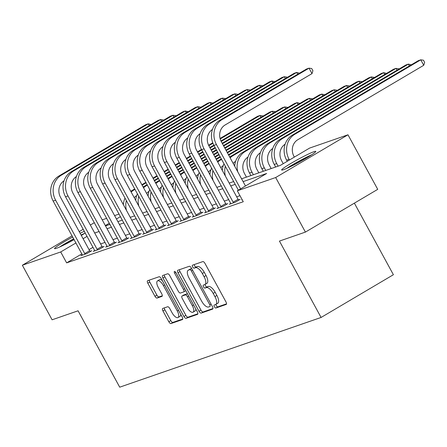 <?xml version="1.0" encoding="UTF-8"?>
<svg xmlns="http://www.w3.org/2000/svg" width="447" height="447" viewBox="0 0 447 447"><rect width="100%" height="100%" fill="white"/><g stroke="black" fill="none" stroke-linecap="round" stroke-linejoin="round"><path stroke-width="0.67" d="M214.37 306.748A1.715 0.71 -120.6 0 0 215.867 308.011L226.188 304.441A2.447 1.011 -120.6 0 0 226.266 304.401A2.447 1.011 -120.6 0 0 225.992 301.96L204.972 263.406A2.447 1.011 -120.6 0 0 202.832 261.596L192.512 265.172A1.715 0.71 -120.6 0 0 192.456 265.194A1.715 0.71 -120.6 0 0 192.651 266.904A1.715 0.71 -120.6 0 0 194.149 268.172L195.484 267.708A7.828 3.235 -120.6 0 1 202.329 273.486L204.078 276.699A7.828 3.235 -120.6 0 1 204.955 284.515A7.828 3.235 -120.6 0 1 204.709 284.627L203.374 285.091A1.715 0.71 -120.6 0 0 203.318 285.119A1.715 0.71 -120.6 0 0 203.508 286.829A1.715 0.71 -120.6 0 0 205.005 288.091L206.341 287.628A7.828 3.235 -120.6 0 1 213.191 293.405L214.94 296.618A7.828 3.235 -120.6 0 1 215.817 304.435A7.828 3.235 -120.6 0 1 215.571 304.552L214.236 305.01A1.715 0.71 -120.6 0 0 214.18 305.038A1.715 0.71 -120.6 0 0 214.37 306.748M215.94 304.362A1.715 0.71 -120.6 0 0 216.326 305.592A1.715 0.71 -120.6 0 0 217.823 306.854L226.534 303.843M194.221 264.579A1.715 0.71 -120.6 0 0 194.601 265.753A1.715 0.71 -120.6 0 0 196.099 267.015L197.434 266.552L195.484 267.708M205.084 284.443A1.715 0.71 -120.6 0 0 205.464 285.672A1.715 0.71 -120.6 0 0 206.961 286.935L208.296 286.471L206.341 287.628M85.254 232.96A19.444 1.481 151.4 0 1 81.315 235.463M74.174 239.609A19.444 1.481 151.4 0 1 56.372 248.336A19.444 1.481 151.4 0 1 54.545 248.633A19.444 1.481 151.4 0 1 72.766 237.022M313.956 151.689A19.444 1.481 151.4 0 1 315.783 151.393A19.444 1.481 151.4 0 1 303.021 159.998A19.444 1.481 151.4 0 1 283.471 169.715A19.444 1.481 151.4 0 1 281.644 170.011A19.444 1.481 151.4 0 1 294.4 161.406A19.444 1.481 151.4 0 1 313.956 151.689M162.736 308.452A2.447 1.011 -120.6 0 0 162.663 308.491A2.447 1.011 -120.6 0 0 162.937 310.933L168.832 321.751A2.447 1.011 -120.6 0 0 170.972 323.555L182.432 319.588A2.447 1.011 -120.6 0 0 182.51 319.555A2.447 1.011 -120.6 0 0 182.236 317.107L161.216 278.554A2.447 1.011 -120.6 0 0 159.076 276.749L147.616 280.716A2.447 1.011 -120.6 0 0 147.538 280.75A2.447 1.011 -120.6 0 0 147.812 283.191L154.936 296.26A2.447 1.011 -120.6 0 0 157.076 298.065L161.976 296.367A2.447 1.011 -120.6 0 0 162.054 296.333A2.447 1.011 -120.6 0 0 161.78 293.891L158.249 287.41A6.543 2.704 -120.6 0 1 157.517 280.878A6.543 2.704 -120.6 0 1 163.446 285.611L177.286 310.995A6.543 2.704 -120.6 0 1 178.018 317.526A6.543 2.704 -120.6 0 1 172.089 312.794L169.782 308.564A2.447 1.011 -120.6 0 0 167.642 306.754L162.736 308.452M241.576 178.806L280.319 165.396L309.631 148.069L347.978 134.793L377.721 189.349L305.413 232.088L279.442 241.084L321.08 317.459L119.712 387.18L78.069 310.799L52.098 319.795L22.35 265.239L72.112 235.826M305.413 232.088L275.67 177.532L237.323 190.808L266.641 173.481L243.112 181.627M81.93 253.835L66.642 262.87L243.274 201.72L237.323 190.808M66.642 262.87L60.697 251.963L22.35 265.239M199.038 311.291A2.447 1.011 -120.6 0 0 201.178 313.096L212.638 309.128A2.447 1.011 -120.6 0 0 212.716 309.095A2.447 1.011 -120.6 0 0 212.442 306.653L191.422 268.094A2.447 1.011 -120.6 0 0 189.282 266.289L177.822 270.256A2.447 1.011 -120.6 0 0 177.744 270.295A2.447 1.011 -120.6 0 0 178.018 272.737L199.038 311.291L200.994 310.134A2.447 1.011 -120.6 0 0 203.134 311.945L212.984 308.531M197.535 314.358L186.075 318.325A2.447 1.011 -120.6 0 1 183.935 316.521L162.915 277.967A2.447 1.011 -120.6 0 1 162.641 275.52A2.447 1.011 -120.6 0 1 162.719 275.486L167.625 273.787A2.447 1.011 -120.6 0 1 169.759 275.592L178.286 291.232A2.447 1.011 -120.6 0 0 180.426 293.036L183.678 291.908A2.447 1.011 -120.6 0 0 183.756 291.874A2.447 1.011 -120.6 0 0 183.482 289.433L174.609 273.151A1.715 0.71 -120.6 0 1 174.414 271.441A1.715 0.71 -120.6 0 1 175.967 272.681L197.339 311.883A2.447 1.011 -120.6 0 1 197.613 314.325A2.447 1.011 -120.6 0 1 197.535 314.358L197.68 314.275M239.983 195.68L236.692 196.82M228.786 199.558L224.327 201.1M216.415 203.838L211.956 205.385M204.044 208.123L199.585 209.665M191.679 212.403L187.215 213.951M179.308 216.689L174.85 218.231M166.938 220.969L162.479 222.517M154.573 225.254L150.108 226.797M142.202 229.534L137.743 231.077M129.831 233.815L125.372 235.362M117.46 238.1L113.002 239.642M105.095 242.38L100.631 243.928M93.049 247.264L89.042 249.633M242.173 199.703L241.671 199.999L242.229 199.809M230.803 203.396L229.305 204.285L235.239 202.228L240.128 199.34L238.514 199.898M218.438 207.676L216.935 208.565L222.869 206.508L227.758 203.62L226.143 204.184M206.067 211.962L204.564 212.85L210.503 210.794L215.387 207.905L213.772 208.464M193.696 216.242L192.193 217.13L198.133 215.074L203.016 212.185L201.407 212.744M181.331 220.527L179.828 221.41L185.762 219.36L190.651 216.471L189.036 217.03M168.96 224.807L167.457 225.696L173.397 223.64L178.28 220.751L176.666 221.31M156.59 229.087L155.087 229.976L161.026 227.92L165.91 225.037L164.295 225.595M144.219 233.373L142.722 234.262L148.655 232.205L153.544 229.317L151.93 229.875M131.854 237.653L130.351 238.542L136.285 236.485L141.174 233.597L139.559 234.155M119.483 241.939L117.98 242.827L123.92 240.771L128.803 237.882L127.188 238.441M107.112 246.219L105.609 247.107L111.549 245.051L116.432 242.162L114.823 242.721M94.747 250.504L93.244 251.387L99.178 249.337L104.067 246.448L102.452 247.007M82.377 254.784L80.873 255.673L86.813 253.617L91.696 250.728L90.082 251.287M321.08 317.459L393.394 274.721L354.37 203.15M347.978 134.793L275.67 177.532M79.22 231.619L83.231 229.25M90.339 225.048L94.351 222.679M102.223 219.874L106.688 218.332M114.594 215.594L119.053 214.052M80.114 233.267A19.444 1.481 151.4 0 1 84.354 231.311M105.514 225.914L109.979 224.372M117.885 221.634L122.349 220.086M130.256 217.348L134.715 215.806M142.627 213.068L147.085 211.52M154.992 208.783L159.456 207.24M167.362 204.502L171.821 202.96M179.733 200.222L184.192 198.675M192.098 195.937L196.563 194.395M204.469 191.657L208.928 190.109M216.84 187.371L221.299 185.829M229.21 183.091L233.669 181.543M120.461 216.633L116.455 219.002M109.342 223.204L105.33 225.579M87.104 236.351L83.092 238.72M75.984 242.922L60.697 251.963M235.206 184.365L230.747 185.907M222.835 188.645L218.376 190.193M210.464 192.931L206.006 194.473M198.099 197.211L193.635 198.753M185.728 201.491L181.27 203.039M173.358 205.776L168.899 207.319M160.993 210.056L156.528 211.604M148.622 214.342L144.163 215.884M136.251 218.622L131.792 220.17M123.88 222.908L119.422 224.45M111.515 227.188L107.051 228.73M99.145 231.468L94.686 233.016M217.521 303.396A7.828 3.235 -120.6 0 0 217.773 303.284A7.828 3.235 -120.6 0 0 216.896 295.467L214.94 296.618M208.296 286.471A7.828 3.235 -120.6 0 1 215.141 292.254L216.896 295.467M206.665 283.476A7.828 3.235 -120.6 0 0 206.911 283.359A7.828 3.235 -120.6 0 0 206.033 275.542L204.078 276.699M197.434 266.552A7.828 3.235 -120.6 0 1 204.279 272.329L206.033 275.542M179.426 269.703A2.447 1.011 -120.6 0 0 179.973 271.58L200.994 310.134M209.934 306.502A1.715 0.71 -120.6 0 0 209.989 306.474A1.715 0.71 -120.6 0 0 209.799 304.765L191.344 270.921A1.715 0.71 -120.6 0 0 189.846 269.658L188.438 270.144A7.828 3.235 -120.6 0 0 188.193 270.262A7.828 3.235 -120.6 0 0 189.07 278.079L201.681 301.211A7.828 3.235 -120.6 0 0 208.525 306.988L209.934 306.502M188.193 270.262L190.148 269.105A7.828 3.235 -120.6 0 1 190.394 268.988L191.668 268.546M197.881 313.76L188.031 317.174L186.075 318.325M164.323 274.927A2.447 1.011 -120.6 0 0 164.87 276.81L185.891 315.364A2.447 1.011 -120.6 0 0 188.031 317.174M183.823 291.824L185.634 290.757A2.447 1.011 -120.6 0 0 185.712 290.718A2.447 1.011 -120.6 0 0 185.779 290.673M187.131 307.458A6.543 2.704 -120.6 0 0 193.065 312.19A6.543 2.704 -120.6 0 0 192.327 305.659L187.455 296.713A2.447 1.011 -120.6 0 0 185.315 294.908L182.063 296.037A2.447 1.011 -120.6 0 0 181.985 296.07A2.447 1.011 -120.6 0 0 182.259 298.512L187.131 307.458M193.065 312.19L195.015 311.034A6.543 2.704 -120.6 0 0 195.741 308.95M187.444 293.729A2.447 1.011 -120.6 0 0 187.271 293.752L185.315 294.908M183.868 294.964A2.447 1.011 -120.6 0 1 183.94 294.914A2.447 1.011 -120.6 0 1 184.013 294.88L187.271 293.752M178.018 317.526L179.973 316.375A6.543 2.704 -120.6 0 0 180.694 314.286M162.317 280.571A6.543 2.704 -120.6 0 0 159.473 279.721L157.517 280.878M149.22 280.157A2.447 1.011 -120.6 0 0 149.767 282.04L156.891 295.104A2.447 1.011 -120.6 0 0 159.026 296.909L162.328 295.769M164.345 307.899A2.447 1.011 -120.6 0 0 164.887 309.777L170.788 320.594A2.447 1.011 -120.6 0 0 172.928 322.399L182.778 318.99M294.344 157.104L293.97 156.411A12.466 11.309 -109.1 0 1 297.791 139.727L423.745 65.279L420.767 59.82L294.819 134.268A18.696 16.964 70.9 0 0 289.08 159.3L289.46 159.992M423.745 65.279L424.65 62.396L423.46 60.211L420.767 59.82L418.297 60.68L292.344 135.128A18.696 16.964 70.9 0 0 286.611 160.155L287.237 161.306M245.487 185.986L221.315 141.649A12.466 11.309 -109.1 0 1 225.137 124.959L312.006 73.615L309.033 68.156L222.165 119.505A18.696 16.964 70.9 0 0 216.432 144.532L240.603 188.869M312.006 73.615L312.911 70.732L311.721 68.547L309.033 68.156L306.558 69.011L219.689 120.36A18.696 16.964 70.9 0 0 213.957 145.392L238.38 190.187M283.225 163.675L281.599 160.697A12.466 11.309 -109.1 0 1 285.119 144.197M409.402 65.938L408.402 64.105L405.926 64.96L279.973 139.408A18.696 16.964 70.9 0 0 274.24 164.44L275.643 167.016M411.274 64.826L408.402 64.105L282.448 138.553A18.696 16.964 70.9 0 0 276.715 163.585L278.118 166.155M271.184 168.558L269.228 164.977A12.466 11.309 -109.1 0 1 272.748 148.477M397.031 70.218L396.031 68.385L393.556 69.24L267.602 143.694A18.696 16.964 70.9 0 0 261.869 168.72L263.272 171.296M398.903 69.112L398.724 68.777L396.031 68.385L270.077 142.833A18.696 16.964 70.9 0 0 264.345 167.865L265.747 170.441M258.813 172.838L256.863 169.262A12.466 11.309 -109.1 0 1 260.377 152.762M384.66 74.498L383.66 72.671L381.19 73.526L255.237 147.974A18.696 16.964 70.9 0 0 249.504 173.006L250.907 175.576M386.532 73.392L383.66 72.671L257.707 147.119A18.696 16.964 70.9 0 0 251.974 172.145L253.376 174.721M233.625 202.787L233.161 202.184L238.044 199.301L208.945 145.929A12.466 11.309 -109.1 0 1 212.465 129.429M297.663 74.275L296.663 72.442L209.794 123.785A18.696 16.964 70.9 0 0 204.061 148.817L233.161 202.184M299.535 73.163L296.663 72.442L294.187 73.297L207.319 124.64A18.696 16.964 70.9 0 0 201.586 149.672L230.915 203.726M238.044 199.301L238.72 200.172M221.259 207.067L220.79 206.469L225.674 203.581L196.579 150.209A12.466 11.309 -109.1 0 1 200.094 133.709M285.292 78.555L284.292 76.722L197.423 128.071A18.696 16.964 70.9 0 0 191.69 153.097L220.79 206.469M287.164 77.448L286.985 77.113L284.292 76.722L281.817 77.577L194.953 128.926A18.696 16.964 70.9 0 0 189.221 153.958L218.549 208.006M225.674 203.581L226.355 204.452M208.889 211.353L208.419 210.749L213.308 207.861L184.209 154.494A12.466 11.309 -109.1 0 1 187.729 137.994M272.921 82.835L271.921 81.002L185.058 132.351A18.696 16.964 70.9 0 0 179.325 157.383L208.419 210.749M274.793 81.728L271.921 81.002L269.452 81.862L182.583 133.206A18.696 16.964 70.9 0 0 176.85 158.238L206.179 212.291M213.308 207.861L213.984 208.732M246.442 177.124L244.492 173.542A12.466 11.309 -109.1 0 1 248.012 157.042M372.29 78.784L371.295 76.951L373.983 77.342L374.167 77.677M245.342 151.399L242.866 152.254L368.82 77.806L371.295 76.951L245.342 151.399A18.696 16.964 70.9 0 0 237.782 171.849M242.866 152.254A18.696 16.964 70.9 0 0 234.675 166.15M196.518 215.633L196.054 215.035L200.938 212.146L171.838 158.774A12.466 11.309 -109.1 0 1 175.358 142.275M260.556 87.12L259.556 85.288L172.687 136.631A18.696 16.964 70.9 0 0 166.954 161.663L196.054 215.035M262.428 86.014L262.244 85.679L259.556 85.288L257.081 86.142L170.212 137.492A18.696 16.964 70.9 0 0 164.479 162.518L193.808 216.572M200.938 212.146L201.614 213.018M288.254 167.698A16.824 1.28 151.4 0 1 300.473 160.551A16.824 1.28 151.4 0 1 310.257 155.696M311.777 154.718A19.322 1.47 -28.6 0 0 300.596 160.272A19.322 1.47 -28.6 0 0 286.605 168.441M61.155 246.319A16.824 1.28 151.4 0 1 73.811 238.944M81.186 235.223A16.824 1.28 151.4 0 1 83.159 234.323M84.679 233.345A19.322 1.47 -28.6 0 0 81.075 235.021M73.721 238.776A19.322 1.47 -28.6 0 0 59.512 247.068M233.211 163.462A12.466 11.309 -109.1 0 1 235.642 161.322M359.924 83.064L358.924 81.231L361.617 81.622L361.796 81.957M232.971 155.685L230.496 156.539L356.449 82.092L358.924 81.231L232.971 155.685A18.696 16.964 70.9 0 0 230.138 157.825M230.496 156.539A18.696 16.964 70.9 0 0 229.708 157.037M223.997 163.803A18.696 16.964 70.9 0 0 222.31 170.436M225.31 166.217A18.696 16.964 70.9 0 0 225.417 176.135M220.84 167.748A12.466 11.309 -109.1 0 1 223.271 165.608M347.554 87.349L346.554 85.517L349.247 85.908L349.425 86.243M228.445 154.723L344.078 86.372L346.554 85.517L228.696 155.182M221.583 159.383L220.6 159.965A18.696 16.964 70.9 0 0 217.767 162.105M221.338 158.925L218.13 160.819A18.696 16.964 70.9 0 0 217.337 161.322M211.627 168.089A18.696 16.964 70.9 0 0 209.939 174.716M212.945 170.503A18.696 16.964 70.9 0 0 213.046 180.415M208.475 172.028A12.466 11.309 -109.1 0 1 210.906 169.888M335.183 91.629L334.188 89.797L336.876 90.188L337.06 90.523M227.199 152.433L331.713 90.652L334.188 89.797L227.445 152.891M220.337 157.093L216.326 159.462M209.218 163.663L208.235 164.245A18.696 16.964 70.9 0 0 205.397 166.39M220.086 156.634L216.074 159.003M208.967 163.205L205.76 165.105A18.696 16.964 70.9 0 0 204.972 165.602M199.256 172.369A18.696 16.964 70.9 0 0 197.568 179.001M200.574 174.783A18.696 16.964 70.9 0 0 200.675 184.695M196.104 176.314A12.466 11.309 -109.1 0 1 198.535 174.174M322.818 95.915L321.818 94.082L324.69 94.803M225.947 150.142L319.342 94.937L321.818 94.082L226.199 150.6M219.086 154.802L215.08 157.171M207.967 161.373L203.955 163.747M196.848 167.949L195.864 168.53A18.696 16.964 70.9 0 0 193.031 170.67M218.84 154.344L214.828 156.713M207.715 160.914L203.709 163.289M196.596 167.491L193.389 169.385A18.696 16.964 70.9 0 0 192.601 169.882M186.891 176.654A18.696 16.964 70.9 0 0 185.198 183.281M188.204 179.068A18.696 16.964 70.9 0 0 188.304 188.98M183.734 180.594A12.466 11.309 -109.1 0 1 186.164 178.454M310.447 100.195L309.447 98.362L312.14 98.753L312.319 99.089M224.696 147.851L306.972 99.217L309.447 98.362L224.947 148.309M217.84 152.511L213.828 154.88M206.721 159.082L202.709 161.456M195.596 165.658L191.59 168.027M184.477 172.229L183.493 172.81A18.696 16.964 70.9 0 0 180.661 174.956M217.588 152.053L213.577 154.422M206.469 158.624L202.457 160.998M195.35 165.2L191.338 167.569M184.225 171.771L181.018 173.671A18.696 16.964 70.9 0 0 180.23 174.168M174.52 180.934A18.696 16.964 70.9 0 0 172.833 187.567M175.839 183.348A18.696 16.964 70.9 0 0 175.939 193.26M184.147 219.918L183.683 219.315L188.567 216.426L159.473 163.06A12.466 11.309 -109.1 0 1 162.987 146.56M248.186 91.4L247.185 89.568L160.317 140.917A18.696 16.964 70.9 0 0 154.584 165.949L183.683 219.315M250.057 90.294L249.879 89.959L247.185 89.568L244.71 90.428L157.841 141.772A18.696 16.964 70.9 0 0 152.109 166.804L181.443 220.852M188.567 216.426L189.249 217.298M171.782 224.198L171.313 223.601L176.202 220.712L147.102 167.34A12.466 11.309 -109.1 0 1 150.617 150.84M235.815 95.686L234.815 93.853L147.951 145.197A18.696 16.964 70.9 0 0 142.213 170.229L171.313 223.601M237.687 94.58L237.508 94.244L234.815 93.853L232.345 94.708L145.476 146.052A18.696 16.964 70.9 0 0 139.743 171.084L169.072 225.137M176.202 220.712L176.878 221.583M159.411 228.478L158.942 227.881L163.831 224.992L134.731 171.626A12.466 11.309 -109.1 0 1 138.252 155.12M223.444 99.966L222.45 98.133L135.581 149.482A18.696 16.964 70.9 0 0 129.848 174.509L158.942 227.881M225.322 98.86L225.137 98.524L222.45 98.133L219.974 98.988L133.105 150.337A18.696 16.964 70.9 0 0 127.373 175.369L156.701 229.417M163.831 224.992L164.507 225.864M147.041 232.764L146.577 232.161L151.46 229.277L122.361 175.906A12.466 11.309 -109.1 0 1 125.881 159.406M211.079 104.252L210.079 102.419L123.21 153.762A18.696 16.964 70.9 0 0 117.477 178.794L146.577 232.161M212.951 103.14L210.079 102.419L207.604 103.274L120.735 154.617A18.696 16.964 70.9 0 0 115.002 179.649L144.331 233.703M151.46 229.277L152.136 230.149M134.676 237.044L134.206 236.446L139.09 233.557L109.996 180.186A12.466 11.309 -109.1 0 1 113.51 163.686M198.708 108.532L197.708 106.699L110.839 158.042A18.696 16.964 70.9 0 0 105.106 183.074L134.206 236.446M200.58 107.425L200.401 107.09L197.708 106.699L195.233 107.554L108.37 158.903A18.696 16.964 70.9 0 0 102.637 183.929L131.966 237.983M139.09 233.557L139.771 234.429M171.363 184.874A12.466 11.309 -109.1 0 1 173.794 182.739M298.076 104.475L297.076 102.642L299.948 103.369M223.45 145.56L294.607 103.503L297.076 102.642L223.701 146.018M216.588 150.22L212.576 152.589M205.469 156.796L201.457 159.166M194.35 163.367L190.338 165.736M183.231 169.938L179.219 172.313M172.106 176.515L171.123 177.096A18.696 16.964 70.9 0 0 168.29 179.236M216.342 149.762L212.331 152.131M205.218 156.338L201.211 158.707M194.099 162.909L190.087 165.278M182.979 169.48L178.968 171.855M171.86 176.057L168.653 177.951A18.696 16.964 70.9 0 0 167.86 178.448M162.149 185.22A18.696 16.964 70.9 0 0 160.462 191.847M163.468 187.634A18.696 16.964 70.9 0 0 163.568 197.546M122.305 241.33L121.835 240.726L126.725 237.838L97.625 184.471A12.466 11.309 -109.1 0 1 101.145 167.971M186.338 112.812L185.337 110.979L98.474 162.328A18.696 16.964 70.9 0 0 92.741 187.36L121.835 240.726M188.215 111.705L185.337 110.979L182.868 111.839L95.999 163.183A18.696 16.964 70.9 0 0 90.266 188.215L119.595 242.268M126.725 237.838L127.401 238.709M158.998 189.159A12.466 11.309 -109.1 0 1 161.428 187.019M285.706 108.761L284.711 106.928L287.399 107.319L287.583 107.654M222.198 143.269L282.236 107.783L284.711 106.928L222.45 143.727M215.342 147.929L211.33 150.298M204.223 154.506L200.211 156.875M193.098 161.076L189.092 163.446M181.979 167.647L177.967 170.022M170.86 174.224L166.848 176.593M159.741 180.795L158.758 181.376A18.696 16.964 70.9 0 0 155.919 183.516M215.091 147.471L211.079 149.84M203.972 154.047L199.96 156.416M192.853 160.618L188.841 162.987M181.728 167.189L177.722 169.564M170.609 173.766L166.597 176.135M159.49 180.337L156.282 182.231A18.696 16.964 70.9 0 0 155.495 182.734M149.784 189.5A18.696 16.964 70.9 0 0 148.091 196.127M151.097 191.914A18.696 16.964 70.9 0 0 151.198 201.826M109.934 245.61L109.47 245.012L114.354 242.123L85.254 188.751A12.466 11.309 -109.1 0 1 88.774 172.251M173.972 117.097L172.972 115.265L86.103 166.608A18.696 16.964 70.9 0 0 80.371 191.64L109.47 245.012M175.844 115.991L175.66 115.656L172.972 115.265L170.497 116.119L83.628 167.469A18.696 16.964 70.9 0 0 77.895 192.495L107.224 246.548M114.354 242.123L115.03 242.995M146.627 193.439A12.466 11.309 -109.1 0 1 149.058 191.299M273.34 113.041L272.34 111.208L275.034 111.599L275.212 111.934M220.969 140.967L269.865 112.068L272.34 111.208L221.204 141.436M214.091 145.638L210.079 148.007M202.972 152.215L198.96 154.584M191.852 158.786L187.841 161.155M180.733 165.356L176.721 167.731M169.609 171.933L165.602 174.302M158.489 178.504L154.478 180.873M147.37 185.08L146.387 185.661A18.696 16.964 70.9 0 0 143.554 187.801M213.845 145.18L209.833 147.555M202.72 151.757L198.714 154.126M191.601 158.327L187.589 160.697M180.482 164.898L176.47 167.273M169.363 171.475L165.351 173.844M158.244 178.046L154.232 180.415M147.119 184.622L143.912 186.516A18.696 16.964 70.9 0 0 143.124 187.014M137.413 193.78A18.696 16.964 70.9 0 0 135.726 200.412M138.726 196.194A18.696 16.964 70.9 0 0 138.833 206.112M97.563 249.895L97.1 249.292L101.983 246.403L72.889 193.037A12.466 11.309 -109.1 0 1 76.403 176.537M161.602 121.377L160.602 119.545L73.733 170.894A18.696 16.964 70.9 0 0 68 195.92L97.1 249.292M163.473 120.271L163.295 119.936L160.602 119.545L158.126 120.405L71.263 171.749A18.696 16.964 70.9 0 0 65.525 196.781L94.859 250.828M101.983 246.403L102.665 247.275M134.256 197.725A12.466 11.309 -109.1 0 1 136.687 195.585M260.97 117.326L259.97 115.494L262.663 115.885L262.842 116.22M220.069 138.469L257.494 116.349L259.97 115.494L220.215 138.995M212.956 143.28L208.833 145.716M201.726 149.924L197.714 152.293M190.601 156.495L186.595 158.864M179.482 163.066L175.47 165.44M168.363 169.642L164.351 172.011M157.243 176.213L153.232 178.582M146.124 182.789L142.112 185.159M135 189.36L134.016 189.941A18.696 16.964 70.9 0 0 131.183 192.081M212.766 142.789L208.604 145.253M201.474 149.466L197.462 151.835M190.355 156.037L186.343 158.406M179.23 162.607L175.224 164.982M168.111 169.184L164.099 171.553M156.992 175.755L152.98 178.124M145.873 182.331L141.861 184.7M134.754 188.902L131.547 190.796A18.696 16.964 70.9 0 0 130.753 191.299M125.043 198.066A18.696 16.964 70.9 0 0 123.355 204.692M126.361 200.48A18.696 16.964 70.9 0 0 126.462 210.392M85.198 254.175L84.729 253.578L89.618 250.689L60.518 197.317A12.466 11.309 -109.1 0 1 64.038 180.817M149.231 125.663L148.231 123.83L61.368 175.174A18.696 16.964 70.9 0 0 55.629 200.206L84.729 253.578M151.103 124.551L148.231 123.83L145.761 124.685L58.892 176.029A18.696 16.964 70.9 0 0 53.159 201.061L82.488 255.114M89.618 250.689L90.294 251.56M217.823 306.854L215.867 308.011M196.099 267.015L194.149 268.172M206.961 286.935L205.005 288.091M215.141 292.254L213.191 293.405M204.279 272.329L202.329 273.486M179.973 271.58L178.018 272.737M203.134 311.945L201.178 313.096M211.023 304.044L209.799 304.765M192.568 270.2L191.344 270.921M191.685 268.574L189.846 269.658M190.394 268.988L188.438 270.144M185.891 315.364L183.935 316.521M164.87 276.81L162.915 277.967M184.706 288.712L183.482 289.433M175.822 272.435L174.609 273.151M193.551 304.932L192.327 305.659M188.679 295.992L187.455 296.713M184.013 294.88L182.063 296.037M178.509 310.274L177.286 310.995M164.669 284.89L163.446 285.611M159.026 296.909L157.076 298.065M156.891 295.104L154.936 296.26M149.767 282.04L147.812 283.191M172.928 322.399L170.972 323.555M170.788 320.594L168.832 321.751M164.887 309.777L162.937 310.933M289.08 159.3L286.611 160.155M294.819 134.268L292.344 135.128M216.432 144.532L213.957 145.392M222.165 119.505L219.689 120.36M276.715 163.585L274.24 164.44M282.448 138.553L279.973 139.408M264.345 167.865L261.869 168.72M270.077 142.833L267.602 143.694M251.974 172.145L249.504 173.006M257.707 147.119L255.237 147.974M204.061 148.817L201.586 149.672M209.794 123.785L207.319 124.64M191.69 153.097L189.221 153.958M197.423 128.071L194.953 128.926M179.325 157.383L176.85 158.238M185.058 132.351L182.583 133.206M166.954 161.663L164.479 162.518M172.687 136.631L170.212 137.492M220.6 159.965L218.13 160.819M208.235 164.245L205.76 165.105M195.864 168.53L193.389 169.385M183.493 172.81L181.018 173.671M154.584 165.949L152.109 166.804M160.317 140.917L157.841 141.772M142.213 170.229L139.743 171.084M147.951 145.197L145.476 146.052M129.848 174.509L127.373 175.369M135.581 149.482L133.105 150.337M117.477 178.794L115.002 179.649M123.21 153.762L120.735 154.617M105.106 183.074L102.637 183.929M110.839 158.042L108.37 158.903M171.123 177.096L168.653 177.951M92.741 187.36L90.266 188.215M98.474 162.328L95.999 163.183M158.758 181.376L156.282 182.231M80.371 191.64L77.895 192.495M86.103 166.608L83.628 167.469M146.387 185.661L143.912 186.516M68 195.92L65.525 196.781M73.733 170.894L71.263 171.749M134.016 189.941L131.547 190.796M55.629 200.206L53.159 201.061M61.368 175.174L58.892 176.029M217.773 303.284L215.817 304.435M206.911 283.359L204.955 284.515M185.712 290.718L183.756 291.874M183.94 294.914L181.985 296.07"/></g></svg>

